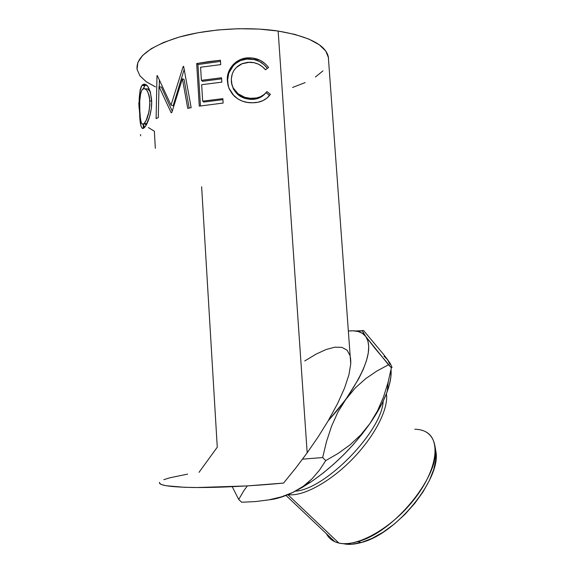 <?xml version="1.0" encoding="UTF-8"?>
<svg xmlns="http://www.w3.org/2000/svg" width="573" height="573" viewBox="0 0 573 573"><rect width="100%" height="100%" fill="white"/><g stroke="black" fill="none" stroke-linecap="round" stroke-linejoin="round"><path stroke-width="0.86" d="M362.423 330.793L357.502 331.323L362.423 330.793M355.418 330.965L362.423 330.721L355.418 330.965M286.013 495.437L334.861 541.736L338.851 543.039C333.049 541.671 328.923 538.584 326.46 533.771M414.845 429.234C426.441 429.492 433.188 435.33 435.086 446.739C441.067 474.243 394.288 532.632 357.423 541.7C350.253 543.756 344.065 544.2 338.851 543.039L287.882 494.678L338.851 543.039C357.402 547.716 392.999 527.411 415.275 497.966C437.729 468.592 440.823 439.276 425.61 431.741M350.819 362.007L350.49 357.538L350.755 363.927L348.943 374.756L344.552 388.064L337.583 403.578L328.114 420.926L318.373 436.562L307.178 452.82L318.373 436.562L328.114 420.926L355.353 387.857L365.782 378.588L376.955 370.982L388.537 364.772L365.782 336.523C362.258 331.91 356.513 330.077 348.534 331.036L352.954 330.8L358.218 331.502L362.53 333.4L365.782 336.523C373.166 348.047 366.541 368.897 345.92 399.08L355.353 387.857L365.782 378.588L376.955 370.982L388.537 364.772L391.373 367.78L374.892 348.262L365.782 336.523L367.873 340.863L368.726 346.386L368.26 353.032L366.448 360.725L363.268 369.341L358.741 378.724L337.963 411.987L331.538 426.269L326.488 441.661L322.663 457.548L325.758 460.585L322.663 457.548L302.53 459.159L322.663 457.548L326.488 441.661L331.538 426.269L337.963 411.987L345.92 399.08L337.497 410.046L328.114 420.926L337.583 403.578L344.552 388.064L348.943 374.756L350.755 363.927L328.3 56.698C325.521 44.895 308.804 36.343 278.149 31.042L307.178 452.82L295.79 467.998L283.571 483.068L247.164 485.918L197.291 487.53L184.305 487.286L166.156 485.746L161.35 484.529L159.437 483.068L159.487 482.359C158.506 485.374 170.074 487.086 194.204 487.508C218.062 487.745 252.514 486.062 283.571 483.068L295.79 467.998L307.178 452.82L278.149 31.042C247.543 26.415 207.555 28.879 178.783 37.188C149.352 46.571 135.472 57.415 137.126 69.727M267.713 66.353L268.572 67.464L265.507 69.799L262.241 66.554L258.351 64.14L254.054 62.701L247.744 62.299L242.372 63.56L236.248 67.55L233.942 70.4L232.323 73.688L231.313 79.074L231.929 84.553L233.254 88.013L238.053 93.736L244.757 97.303L250.358 98.312L256.582 97.954L260.622 96.651L264.117 94.473L266.975 91.601L270.384 94.316L267.09 97.99L262.842 100.676L257.9 102.266L252.55 102.768L247.493 102.417L242.515 101.206L237.902 98.979L232.516 94.251L229.236 88.937L227.968 84.983L227.381 80.879L227.51 76.402L228.548 72.04L233.304 64.455L236.713 61.555L240.703 59.427L245.043 58.224L252.263 58.016L260.135 60.308L264.769 63.359L267.713 66.353M199.268 106.141L196.697 63.539L220.447 60.244L220.727 64.613L200.6 67.242L201.395 80.342L221.55 77.756L221.823 82.147L201.66 84.711L202.663 101.149L222.861 98.642L223.133 103.054L199.268 106.141L223.133 103.054L222.861 98.642L202.663 101.149L201.66 84.711L221.823 82.147L221.55 77.756L201.395 80.342L200.6 67.242L220.727 64.613L220.447 60.244L208.343 61.648L196.697 63.539L199.268 106.141M182.393 78.702L171.814 112.544L171.177 112.745L159.008 86.587L158.27 117.608L156.107 118.618L156.981 75.715L157.303 75.557L171.041 105.095L183.159 66.489L183.639 66.368L191.16 107.66L187.729 108.383L182.393 78.702L184.126 79.547L182.393 78.702L187.729 108.383L191.16 107.66L183.639 66.368L183.159 66.489L183.718 66.783L183.159 66.489L171.041 105.095L173.161 105.754L184.184 69.39L173.161 105.754L171.041 105.095L157.303 75.557L156.981 75.715L157.417 75.815L156.981 75.715L156.107 118.618L158.27 117.608L159.008 86.587L171.177 112.745L171.814 112.544L182.393 78.702M141.438 86.215L143.264 84.353L144.725 84.124L147.805 86.444L150.377 91.931L151.673 101.958L151.301 108.576L149.517 116.935L145.642 126.003L143.809 128.116L142.34 128.51L140.987 126.017L140.163 120.717L139.296 104.838L139.361 96.586L140.17 89.746L141.438 86.215M140.765 120.874L140.528 123.732L140.765 120.874L139.97 118.511M138.802 102.846L139.117 108.598M146.287 123.632L146.466 124.155L146.287 123.632M350.074 444.827L338.285 453.336L325.758 460.585L319.469 470.154L312.084 478.763L303.31 486.248L292.918 492.4L281.343 496.891L268.716 499.885L255.379 501.583L241.691 502.249L238.705 499.484L243.769 490.796L247.357 485.904L243.769 490.796L238.705 499.484L241.691 502.249L255.379 501.583L268.716 499.885L281.343 496.891L292.918 492.4L283.692 496.318L275.248 498.825L269.174 499.799C275.993 499.176 283.907 496.705 292.918 492.4L309.864 482.667C333.042 466.945 353.054 447.248 369.914 423.576L360.718 434.928L350.074 444.827L338.285 453.336L325.758 460.585L319.469 470.154L312.084 478.763L307.916 482.638L303.31 486.248L292.918 492.4L302.745 487.122L312.973 480.568L323.373 472.854L333.715 464.151L343.764 454.654L353.283 444.562L362.064 434.126L369.914 423.576L360.718 434.928M232.237 486.706L238.705 499.484L232.237 486.706M384.053 356.241L387.556 359.636L383.502 354.336L363.697 330.671L383.502 354.336L390.292 363.54L392.039 367.458L391.373 367.78L388.007 382.606L383.495 397.017L377.543 410.769L369.914 423.576C377.865 412.087 383.631 401.408 387.219 391.545C390.306 382.922 391.574 375.601 391.015 369.592M365.782 336.523L363.44 333.056L362.48 331.094L362.659 330.399L363.697 330.671L362.659 330.399L362.48 331.094L365.782 336.523M350.096 355.711L347.102 350.196L341.974 347.374L334.933 347.166L326.216 349.466L316.067 354.128L304.736 360.976M392.039 367.458L390.292 363.54L387.556 359.636L389.919 364.235M391.051 370.008L390.879 376.884L389.354 384.777L386.467 393.558L382.22 403.077L376.676 413.154L369.914 423.576L377.543 410.769L383.495 397.017L388.007 382.606L391.373 367.78M201.632 186.769L217.267 447.198L199.017 472.338M292.617 87.447L305.137 82.591M315.401 77.018L322.971 70.866M328.522 59.707L328.444 57.608L325.729 50.968L319.182 44.701L308.847 39.093L295.002 34.452L278.149 31.042L259.003 29.08L238.497 28.714L217.654 29.975L197.57 32.811L179.249 37.052L163.57 42.459L151.2 48.719L142.57 55.502L137.864 62.486L137.062 69.362L139.97 75.865L146.251 81.767L155.491 86.903M187.6 474.122L169.701 477.832L163.814 479.665M249.592 62.228C255.981 62.299 261.288 64.828 265.507 69.799L268.572 67.464C263.666 61.153 257.327 57.952 249.549 57.866C237.243 57.121 226.063 68.688 227.381 80.879L228.856 87.984L233.942 95.806C239.185 100.647 245.387 102.968 252.55 102.768L254.433 102.71C261.331 102.281 266.653 99.48 270.384 94.316L266.975 91.601C263.845 95.519 259.626 97.747 254.326 98.277L252.235 98.37C242.171 98.928 231.513 91.1 231.349 80.908C231.148 73.007 234.608 67.32 241.734 63.832L249.592 62.228M264.697 94.13L259.863 97.668L255.959 98.971L249.935 99.337L244.513 98.32L238.024 94.76L233.369 89.051L231.65 83.343C234.113 93.643 240.81 98.986 251.748 99.387L252.235 98.37L251.748 99.387L253.739 99.294C258.645 98.771 262.534 96.78 265.421 93.32L265.421 93.32M268.601 96.321L269.31 95.326L266.044 92.661L269.31 95.326L270.384 94.316L267.842 97.267M228.355 86.48L227.682 81.932C226.392 69.763 237.1 58.331 249.076 59.019L249.549 57.866L249.076 59.019C256.561 59.126 262.656 62.242 267.369 68.38L263.816 64.477L259.325 61.44L254.312 59.621L246.891 59.098L240.524 60.573L235.517 63.56L233.376 65.58L228.792 73.122L227.631 79.704L228.247 86.029M202.534 81.302L201.395 80.342L202.534 81.302L221.615 78.845L202.534 81.302M203.795 102.044L202.663 101.149L203.795 102.044L222.926 99.659L203.795 102.044M200.45 105.941L197.95 64.527L196.697 63.539L197.95 64.527L220.519 61.39L197.95 64.527L200.45 105.941M161.443 87.16L159.008 86.587L161.443 87.16L172.229 111.119L161.443 87.16M189.154 108.075L184.126 79.547L189.154 108.075M159.244 86.645L159.373 80.306L159.244 86.645M144.382 127.593C147.569 124.728 152.461 111.212 151.601 99.809C149.983 87.683 146.967 82.691 142.562 84.825L141.982 85.42C139.289 91.064 138.501 100.339 139.633 113.253C139.869 125.444 141.459 130.221 144.382 127.593M144.41 127.564L143.494 124.047L144.41 127.564M143.4 88.607L144.847 85.656L141.982 85.42L144.847 85.656L146.036 84.668L144.31 86.423L143.4 88.607M147.519 88.894L150.312 91.716C148.744 89.094 147.225 88.228 145.75 89.13L145.75 89.123M144.654 123.768L144.518 123.517C145.134 124.728 145.943 124.792 146.946 123.725L145.313 124.42L144.654 123.768M146.967 123.682L144.117 123.496C141.624 125.773 140.22 121.985 139.905 112.115C139.103 101.514 139.884 93.965 142.262 89.467L142.605 89.102C146.101 87.146 148.514 91.078 149.832 100.905C149.574 111.979 147.669 119.506 144.117 123.496L146.967 123.682M151.659 101.163L149.832 100.905L151.659 101.163M143.343 124.148L143.236 128.474M140.528 134.576L140.657 135.837M143.716 128.194L143.88 125.981L143.716 128.194M144.976 123.553L145.012 124.219L144.976 123.553M145.814 124.463L145.771 123.603L145.814 124.463M155.326 148.321L154.373 131.231L148.407 127.564M139.819 110.417L140.385 118.181L141.187 122.393L142.412 124.291L144.117 123.496L146.194 120.273L149.037 111.613L149.875 104.458L149.496 97.56L148.851 94.574L146.846 90.24L144.439 88.521L142.262 89.467L140.7 92.962L139.726 101.242L139.819 110.417M435.487 449.096L435.852 459.532L433.704 469.574L429.349 480.561L422.931 492.028L414.702 503.445L405.018 514.282L394.324 524.016L383.136 532.181L371.984 538.427L361.37 542.495L351.765 544.271L343.542 543.741C348.585 544.859 354.558 544.436 361.456 542.473C396.91 533.807 441.597 477.954 435.86 451.331L435.215 447.979M386.395 393.737C388.838 408.255 375.186 435.709 352.588 458.93C330.034 482.187 302.673 496.827 288.026 494.614C302.673 496.827 330.034 482.187 352.588 458.93C375.186 435.709 388.838 408.255 386.395 393.737M295.403 491.168C325.665 489.27 382.141 431.003 383.187 401.107C382.141 431.003 325.665 489.27 295.403 491.168M253.739 99.294L254.326 98.277M142.562 84.825L145.406 85.098M435.086 446.739L435.86 451.331M357.423 541.7L361.456 542.473M309.864 482.667L307.916 482.638M387.219 391.545L388.25 381.675"/></g></svg>
